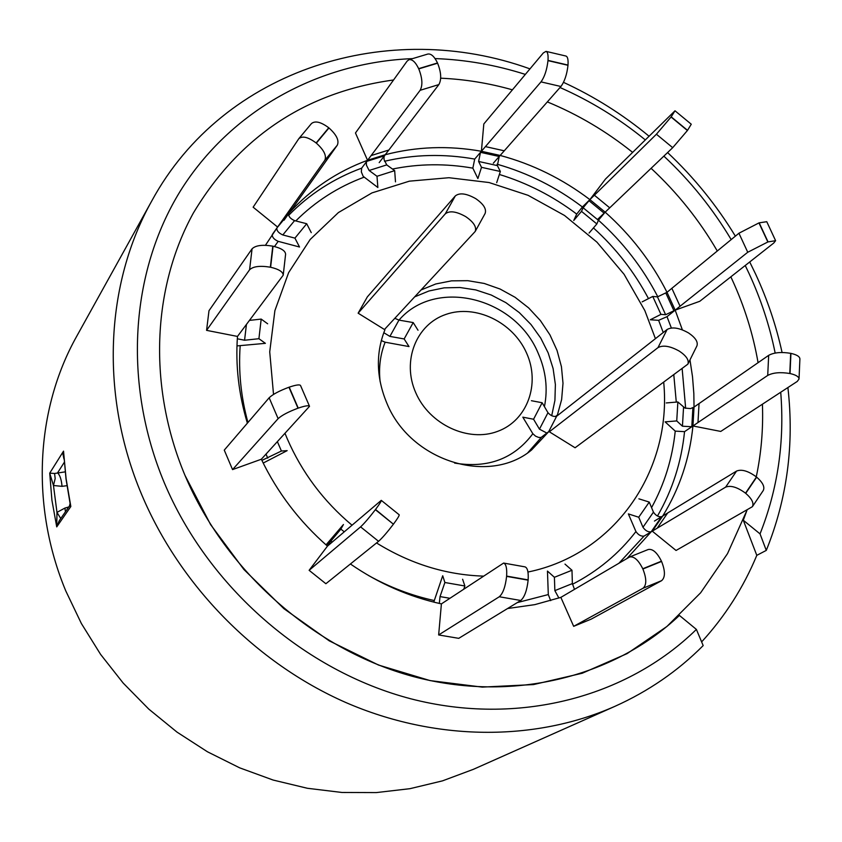 <?xml version="1.0" encoding="UTF-8"?>
<svg xmlns="http://www.w3.org/2000/svg" width="842" height="842" viewBox="0 0 842 842"><rect width="100%" height="100%" fill="white"/><g stroke="black" fill="none" stroke-linecap="round" stroke-linejoin="round"><path stroke-width="1.26" d="M614.923 706.333C534.965 741.718 435.44 741.486 345.588 702.417C255.936 662.896 180.041 585.653 141.719 494.686C99.682 395.308 105.134 283.912 151.865 200.775L76.738 336.232C35.69 409.338 30.354 505.737 65.771 590.905L81.379 623.522L100.598 654.392L123.174 683.062L148.771 709.09L176.999 732.108L207.448 751.78L239.654 767.83L273.134 780.05L307.404 788.28L341.957 792.469L376.3 792.585L409.959 788.68L442.471 780.871L473.415 769.314L614.923 706.333C648.508 691.229 677.926 670.99 703.175 645.593L696.397 629.416L679.41 615.428C613.481 677.631 511.862 702.891 413.117 676.505C314.519 649.835 225.856 571.992 184.998 475.404C147.803 386.646 152.16 287.838 193.355 213.026C239.381 136.436 306.12 92.083 393.561 79.979C306.12 92.083 239.381 136.436 193.355 213.026C152.16 287.838 147.803 386.646 184.998 475.404L210.584 524.577L243.896 569.487L283.88 608.65L329.243 640.836L378.5 665.043L430.062 680.589L482.266 687.114L533.512 684.578L582.264 673.232L627.132 653.602L666.927 626.469L700.639 592.789L727.52 553.626L747.001 510.189L743.297 520.24L756.8 555.352C743.486 587.421 725.099 616.27 701.628 641.909M756.274 476.835C761.284 453.07 763.336 428.862 762.42 404.202C763.336 428.862 761.284 453.07 756.274 476.835M758.074 362.692C753.095 334.021 744.412 306.246 732.024 279.386L730.835 276.839L732.024 279.386C744.412 306.246 753.095 334.021 758.074 362.692M285.08 433.535L287.248 438.766C301.91 472.436 323.475 501.222 351.945 525.134M376.532 542.953C410.233 563.793 445.755 574.844 483.087 576.107M527.955 572.034C615.113 554.278 672.169 470.289 663.728 382.457M655.423 338.663L644.856 310.624L624.08 274.292L596.946 242.159L564.54 215.478L528.102 195.323L489.055 182.535L448.933 177.715L409.359 181.167L371.964 192.902L338.4 212.563L310.161 239.486L288.627 272.629L274.892 310.635L269.724 351.851L273.524 394.414M263.199 463.058L287.164 450.638L281.417 451.028L277.45 441.797M327.012 545.732L340.873 529.102L343.441 524.524L326.033 544.869M439.313 603.43L440.04 596.589L444.892 582.506L442.713 575.76L433.767 602.114M558.909 598.052L554.857 590.631L554.404 577.296L547.458 571.087L548.3 594.568L550.679 600.651M627.058 558.435L651.161 531.839C648.108 532.218 645.382 530.692 642.972 527.26L638.72 517.23L628.364 513.904L635.931 531.555C638.32 534.954 641.025 536.47 644.035 536.101L652.276 531.165L676.052 550.468L752.369 506.705C754.106 503.19 751.895 498.738 745.728 493.349L756.674 477.151C762.81 482.529 764.999 486.992 763.231 490.549L752.369 506.705M667.695 512.957L736.571 471.057C741.707 469.015 748.338 470.994 756.463 476.982L745.528 493.18C737.371 487.16 730.73 485.15 725.625 487.139L657.202 528.176L667.695 512.957L662.728 516.02C679.557 488.686 689.63 458.669 692.945 425.968L691.808 426.736L682.441 426.199L676.736 420.926L665.106 421.853L675.242 431.115L684.546 431.651L692.945 425.968L720.752 431.43L797.237 381.447L799.026 379.037C798.911 376.7 795.911 374.869 790.028 373.543L790.922 353.377C796.795 354.714 799.784 356.566 799.9 358.955L799.026 379.037M682.378 329.864L675.168 310.151L665.622 314.719L660.949 314.371L650.298 319.771L658.623 320.318L667.011 316.666L675.168 310.151L699.807 301.278L773.756 243.033L775.608 240.686L768.051 241.907L759.179 222.835L766.767 221.699L775.608 240.686M415.759 392.719C429.42 424.494 468.184 442.618 497.685 431.346C527.397 420.547 540.585 383.815 526.555 353.019C512.946 322.065 475.467 303.983 445.892 314.424C416.127 324.412 401.645 361.102 415.759 392.719M384.457 329.506L475.204 231.455C476.793 227.014 473.636 222.077 465.752 216.647C456.438 211.405 449.628 210.458 445.323 213.805L455.312 195.923L367.344 296.889L358.134 313.182L384.92 329.801C375.627 353.282 376.269 377.711 386.815 403.086C410.138 460.984 488.728 485.729 531.565 449.996L548.879 431.514L541.101 437.461L538.659 437.43L535.586 436.167L532.849 433.725L522.819 417.158L533.565 419.242L542.143 402.739L531.407 400.708M507.579 608.524L534.796 604.64L560.856 597.378L573.665 626.332L591.2 619.133L661.601 580.664L643.025 588.253C646.719 585.064 646.677 578.643 642.888 569.013L661.57 561.435C665.348 571.044 665.359 577.454 661.601 580.664M350.398 563.982C378.753 583.517 409.075 596.82 441.397 603.893L438.65 634.952L458.743 638.341L520.745 600.483L499.295 596.757C502.99 593.473 505.421 586.685 506.6 576.37L528.134 580.159C526.976 590.452 524.513 597.231 520.745 600.483M206.574 330.359L249.59 269.777L252.063 248.822L208.995 310.698L206.574 330.359L237.476 336.432C235.392 365.249 238.686 394.161 247.369 423.179M236.97 345.915L265.398 343.336L258.915 338.705L261.188 319.086L249.6 320.381M311.203 123.9L311.445 123.574C315.14 120.532 320.907 121.932 328.759 127.773L316.129 142.961C308.246 137.099 302.478 135.667 298.826 138.656L253.137 207.185L277.576 227.024L265.44 245.285M280.786 222.541L324.78 160.338C326.801 155.749 323.981 150.013 316.339 143.129L328.969 127.942C336.579 134.804 339.358 140.561 337.295 145.192L292.658 208.142L280.786 222.541L272.292 234.497C272.05 237.16 274.018 239.444 278.197 241.349L299.531 247.011L294.932 238.128L306.709 223.73L294.574 220.625L282.807 234.95L294.932 238.128M284.028 220.246L288.669 213.7C288.396 216.415 290.364 218.72 294.574 220.625M408.98 59.698L427.757 54.067C431.093 53.456 434.335 56.425 437.503 62.961L418.653 68.655C415.495 62.087 412.264 59.108 408.98 59.698L407.086 61.161L355.471 132.983L367.554 160.296C337.305 171.421 311.256 188.882 289.395 212.679L276.86 228.035C276.608 230.729 278.586 233.034 282.807 234.95M371.112 155.591L420.126 90.304C422.852 85.284 422.4 78.148 418.758 68.886L437.608 63.203C441.229 72.423 441.65 79.548 438.871 84.579L388.846 150.013L371.112 155.591L361.65 168.158L361.344 171.915L363.176 176.346L377.858 187.503L376.995 176.283L394.677 170.652L386.741 164.895L369.122 170.484L376.995 176.283M379.184 162.611L385.215 154.728L384.005 156.707L384.047 159.591L386.741 164.895M546.016 51.373L565.919 56.035C567.655 56.614 568.35 59.624 568.003 65.066L548.005 60.392C548.363 54.941 547.7 51.941 546.016 51.373L543.332 52.93L483.813 123.963L481.403 151.276C448.554 145.424 416.495 146.582 385.215 154.728L367.554 160.296L366.375 162.264L366.428 165.148L369.122 170.484M485.434 146.613L540.996 81.885C544.585 76.906 546.921 69.823 547.984 60.624L567.992 65.297C566.94 74.475 564.582 81.537 560.919 86.494L504.263 150.802L485.434 146.613L474.709 159.075L472.846 168.147L477.877 178.578L481.508 167.337L500.348 171.484L497.359 165.6L478.614 161.464L481.508 167.337M493.328 163.19L500.159 155.444L499.232 156.486L497.359 165.6M675 110.786L691.271 124.227L687.535 130.342L671.19 116.838L675 110.786L605.451 179.083L589.895 199.628C562.488 178.862 532.586 164.137 500.159 155.444L481.403 151.276L480.498 152.328L478.614 161.464M594.378 195.218L656.413 134.225L671.063 117.006L687.409 130.521L672.705 147.676L609.724 207.827L594.378 195.218L582.411 206.985L576.696 214.078L573.749 220.478L581.496 211.342L596.852 223.951L598.388 220.288L583.127 207.763L581.496 211.342M671.853 288.322L738.929 233.234L758.968 222.909L767.841 241.98L747.749 252.253L680.062 306.246L671.853 288.322L665.885 293.227M597.567 219.425L605.166 212.163L598.388 220.288M680.062 306.246L675.168 310.151L667.011 292.311C651.508 261.778 630.9 235.065 605.166 212.163L589.895 199.628L583.127 207.763M699.049 403.571L768.672 355.345C773.977 352.472 781.313 351.798 790.691 353.335L789.785 373.501C780.387 371.975 773.03 372.617 767.715 375.427L697.976 422.547L699.049 403.571L692.882 407.875M697.976 422.547L692.945 425.968L694.029 407.075L693.84 393.614L692.513 376.742L689.977 359.913M657.202 528.176L652.276 531.165L662.728 516.02L654.444 521.061M383.773 332.695L389.899 336.4L404.149 338.947L409.002 346.567L385.141 342.199L381.279 340.557M555.362 416.601L557.393 415.022L561.635 399.54L563.003 383.268L561.446 366.733L557.046 350.44L549.952 334.884L540.375 320.56L528.629 307.888L515.062 297.279L500.106 289.038L484.203 283.449L467.847 280.681L451.544 280.849L435.809 283.954L421.158 289.922M548.879 431.514L575.086 447.765L687.882 364.133C689.23 360.239 686.419 355.934 679.462 351.219C670.285 346.051 663.128 344.852 658.002 347.609L667.127 329.475C672.274 326.654 679.42 327.812 688.567 332.958C695.492 337.674 698.271 341.999 696.902 345.936L687.882 364.133M232.55 469.604L278.123 418.653L269.156 397.771L224.267 450.123L232.55 469.604L261.336 459.237C277.344 492.549 299.384 521.503 327.464 546.121L309.13 570.318L325.875 583.727L378.563 541.322L360.587 526.871C364.239 523.503 369.164 517.777 375.374 509.684L375.532 509.473C379.626 503.99 381.531 500.948 381.268 500.348L327.464 546.121M717.289 251.011C699.376 220.194 677.305 192.629 651.087 168.316C677.305 192.629 699.376 220.194 717.289 251.011M632.531 152.307C606.345 131.32 577.959 114.523 547.342 101.903C577.959 114.523 606.345 131.32 632.531 152.307M512.42 89.831C488.76 83.126 464.847 79.253 440.692 78.19C464.847 79.253 488.76 83.126 512.42 89.831M609.724 207.827L605.166 212.163M589.074 233.045L596.852 223.951M504.263 150.802L500.159 155.444M496.685 182.693L500.348 171.484M388.846 150.013L385.215 154.739M395.487 181.861L394.677 170.652M292.658 208.142L289.395 212.679M311.256 232.634L306.709 223.73M252.063 248.822C255.621 245.359 262.525 244.464 272.787 246.159L273.05 246.211C281.249 248.158 285.438 250.842 285.596 254.263L283.217 275.176C283.049 271.829 278.849 269.187 270.619 267.251L273.05 246.211M272.787 246.159L270.356 267.198C260.062 265.514 253.137 266.377 249.59 269.777M237.476 336.432L283.217 275.176M237.307 338.779L244.569 340.242L258.915 338.705M267.651 323.791L261.188 319.086M269.156 397.771C272.755 394.33 279.355 390.825 288.953 387.236L297.994 408.202C288.385 411.812 281.765 415.295 278.123 418.653M261.336 459.237L309.519 406.318C308.688 405.223 304.93 405.823 298.236 408.117L289.206 387.152C295.9 384.899 299.678 384.352 300.531 385.51L309.519 406.318M261.894 460.395L281.417 451.028M309.13 570.318L360.587 526.871M375.374 509.684L393.414 524.198C387.236 532.302 382.279 538.006 378.563 541.322M393.414 524.198L375.532 509.473M381.268 500.348L399.171 514.767C399.497 515.409 397.635 518.493 393.572 523.987M340.873 529.102L344.199 531.776M438.65 634.952L499.295 596.757M503.611 563.066L524.998 566.866C527.534 567.761 528.587 572.097 528.155 579.896L506.621 576.096C507.084 568.287 506.074 563.951 503.611 563.066L441.397 603.893M444.892 582.506L464.879 585.99L463.868 588.905M462.616 579.243L464.879 585.99M573.665 626.332L643.025 588.253M647.719 549.742L648.182 549.521C652.676 548.626 657.097 552.51 661.454 561.182L642.772 568.76C638.415 560.046 634.026 556.12 629.584 556.994L560.856 597.378M554.404 577.296L571.981 570.255L572.371 583.58L574.476 589.337M564.982 564.098L571.981 570.255M638.72 517.23L649.256 502.085L653.445 512.157C655.823 515.599 658.549 517.114 661.601 516.693L662.728 516.02M638.889 498.822L649.256 502.085M676.736 420.926L677.863 401.971L684.999 408.107L690.577 408.58L694.029 407.075M666.254 402.939L677.863 401.971M660.949 314.371L652.761 296.437L657.476 296.889L667.011 292.311M642.141 301.868L652.761 296.437M404.149 338.947L413.201 322.57L418.011 330.232M445.323 213.805L358.134 313.182M455.312 195.923C459.648 192.513 466.457 193.418 475.73 198.638C483.582 204.069 486.697 209.037 485.087 213.521L475.204 231.455M389.899 336.4L398.961 320.107L413.201 322.57M398.961 320.107L394.835 318.308M542.143 402.739L547.974 412.706C550.794 415.811 553.689 416.979 556.657 416.222L667.127 329.475M549.331 431.788L658.002 347.609M547.974 412.706L539.459 429.157L533.565 419.242M539.459 429.157L546.868 433.072M749.717 261.967L755.706 274.292C767.399 299.552 776.187 325.622 782.071 352.493M787.902 387.552C794.364 444.45 787.165 498.727 766.283 550.394L756.8 555.352M63.95 458.995L62.961 454.164L63.529 451.133L66.086 478.656L70.833 506.516L69.497 505.884L70.096 503.474L70.833 506.516L56.73 526.882L56.972 512.378L60.782 518.546M66.971 485.687L62.034 486.339L53.467 485.508L49.72 473.141L63.529 451.133L66.013 478.909L70.096 503.474M69.518 505.895L59.214 520.777L56.73 526.882L51.92 500.211L49.72 473.141L54.572 473.478L65.15 471.867M696.397 629.416C626.753 697.565 517.683 726.393 410.991 698.849C304.478 671 208.258 587.137 164.316 482.824C122.7 383.226 130.363 272.229 180.188 191.25C230.519 110.418 318.813 62.35 412.548 58.624M435.061 58.582C465.594 59.677 495.685 64.95 525.345 74.401M560.025 87.515C590.589 101.008 618.975 118.438 645.183 139.804M663.864 156.117C690.272 180.809 712.711 208.637 731.182 239.591M745.233 265.504L748.97 273.313C760.873 299.057 769.609 325.643 775.166 353.061M151.865 200.775C223.825 68.455 389.267 17.892 529.976 68.876M563.509 82.348C594.157 96.472 622.627 114.396 648.919 136.099M667.59 152.56C693.987 177.399 716.584 205.269 735.371 236.16M780.723 392.246C784.712 441.713 777.829 488.928 760.042 533.881L743.297 520.24M760.042 533.881L766.283 550.394M62.034 486.339C61.445 479.582 59.95 475.088 57.551 472.878L64.224 462.437M65.444 511.799L64.887 508.084L56.972 512.378L53.467 485.508L55.172 478.54L54.572 473.478M368.522 575.507C389.541 587.2 411.443 595.547 434.209 600.535M517.293 602.598L548.3 594.568M572.423 584.295C597.704 571.265 618.881 553.689 635.931 531.555M651.561 507.652C664.475 484.013 672.369 458.501 675.242 431.115M676.284 402.108L673.821 375.027M663.243 332.527L658.623 320.318M454.606 463.068C487.886 468.584 513.967 458.806 532.849 433.725M544.427 406.644C548.016 388.73 545.932 370.943 538.185 353.251C515.336 297.247 435.546 277.45 399.003 320.118M527.818 452.712L541.469 437.261M240.159 345.999C238.37 371.385 240.959 396.887 247.937 422.516M278.197 241.349L274.492 246.538M361.65 168.158C333.79 178.42 309.446 194.155 288.617 215.363M364.007 177.209C338.105 186.84 315.361 201.417 295.774 220.93M474.709 159.075C444.018 153.633 413.948 154.37 384.489 161.275M472.846 168.147C445.607 163.38 418.811 163.674 392.467 169.042M582.411 206.985C556.32 187.219 527.881 172.968 497.085 164.222M576.696 214.078C552.983 196.165 527.208 182.967 499.369 174.473M657.855 296.868C642.783 267.767 622.975 242.201 598.43 220.194M648.487 298.615C634.321 271.903 615.976 248.337 593.452 227.929M685.662 408.296L682.167 368.88M671.358 327.991L667.011 316.666M657.476 516.02C672.421 490.16 681.441 462.037 684.546 431.651M618.975 563.193L644.035 536.101M385.141 342.199C380.226 354.598 378.563 367.796 380.152 381.784M551.71 415.706L554.92 400.403L555.383 384.52L553.099 368.522L548.163 352.882L540.722 338.063L530.986 324.496L519.272 312.582L505.895 302.657L491.254 295.026L475.783 289.922L459.932 287.501L444.166 287.848L428.957 290.985L414.769 296.816M672.705 147.676L656.413 134.225M604.135 213.152L588.884 200.617M560.919 86.494L540.996 81.885M499.232 156.486L480.498 152.328M438.871 84.579L420.126 90.304M384.394 155.802L366.754 161.359M337.295 145.192L324.78 160.338M288.669 213.7L276.86 228.035M246.411 324.612L244.569 340.242M266.04 454.154L267.745 458.122M330.759 540.911L332.19 542.059M440.04 596.589L449.796 598.273M554.857 590.631L572.371 583.58M725.625 487.139L736.571 471.057M642.972 527.26L653.445 512.157M651.161 531.839L661.601 516.693M767.715 375.427L768.672 355.345M682.441 426.199L683.546 407.339M691.808 426.736L692.892 407.865M747.749 252.253L738.929 233.234M665.622 314.719L657.476 296.889M674.063 311.035L665.906 293.205M556.657 416.222L548.7 431.651M64.887 508.084L68.781 506.958M311.445 123.574L298.826 138.656M648.182 549.521L629.584 556.994M63.803 455.648L63.613 454.059"/></g></svg>
